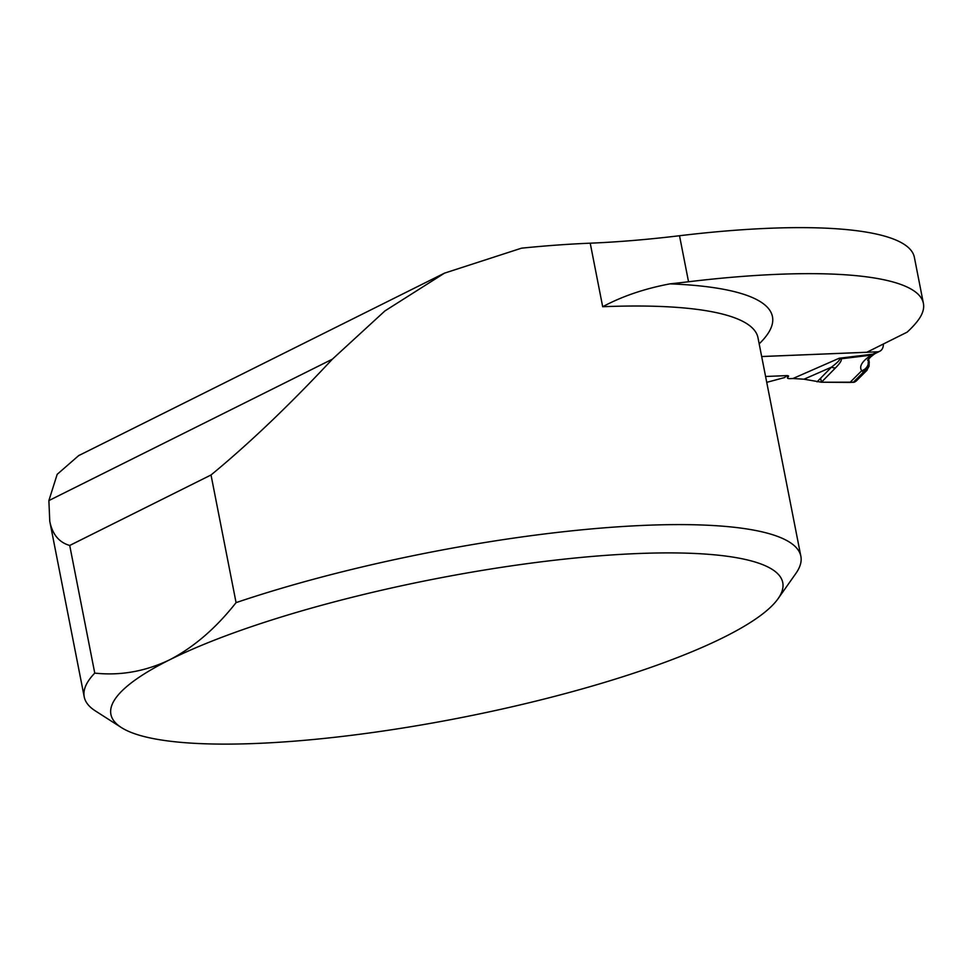 <?xml version="1.0" encoding="UTF-8"?>
<svg xmlns="http://www.w3.org/2000/svg" width="972" height="972" viewBox="0 0 972 972"><rect width="100%" height="100%" fill="white"/><g stroke="black" fill="none" stroke-linecap="round" stroke-linejoin="round"><path stroke-width="1.46" d="M877.461 351.828A9.125 7.156 63.5 0 0 879.818 351.22L875.079 353.589A9.125 7.156 -116.5 0 1 872.722 354.185L877.461 351.828L761.951 356.517A5.711 1.179 168.9 0 0 761.671 356.542L866.769 352.289L907.131 332.157A473.558 97.65 -11.1 0 0 917.714 320.809A342.326 70.592 168.9 0 0 923.4 303.361A342.326 70.592 168.9 0 0 688.541 281.759L679.513 235.734A342.326 70.592 168.9 0 1 590.223 243.182A365.156 75.294 168.9 0 0 521.514 248.176L444.496 273.144L78.866 455.528M679.513 235.734A342.326 70.592 -11.1 0 1 914.373 257.337L923.4 303.361M81.709 454.118L78.829 455.467L57.178 474.336L48.879 500.58L49.766 521.296C52.379 534.345 59.037 542.412 69.717 545.462L94.758 673.11A365.156 75.294 -11.1 0 0 84.224 696.888A365.156 75.294 -11.1 0 0 95.329 710.884L121.33 727.53A342.326 70.592 168.9 0 0 460.436 717.773A342.326 70.592 168.9 0 0 778.086 598.679A342.326 70.592 168.9 0 0 573.687 558.159A342.326 70.592 168.9 0 0 169.711 659.781A342.326 70.592 168.9 0 0 121.33 727.53M590.223 243.182L602.689 306.727A365.156 75.294 -11.1 0 1 757.978 337.709L800.867 556.3A365.156 75.294 -11.1 0 0 601.243 528.075A365.156 75.294 -11.1 0 0 236.075 602.628L211.021 474.98C249.087 443.645 289.535 405.032 332.388 359.166L384.924 310.931L444.496 273.144M800.867 556.3A365.156 75.294 -11.1 0 1 795.874 573.444L778.086 598.679M236.075 602.628C216.027 628.106 193.914 647.158 169.711 659.781C145.411 671.409 120.431 675.856 94.758 673.11M688.541 281.759A342.326 70.592 -11.1 0 1 669.987 283.86A383.405 79.06 -11.1 0 1 759.181 343.833M766.738 382.336L784.878 377.488L786.129 375.642L765.584 376.48L786.129 375.642A5.711 1.179 168.9 0 1 788.559 376.128A5.711 1.179 168.9 0 1 788.486 376.395L787.575 377.731A6.853 1.409 -11.1 0 0 787.49 378.035A6.853 1.409 -11.1 0 0 790.394 378.618L792.945 378.521L839.213 358.243L840.938 358.814C842.129 359.956 840.306 362.993 835.483 367.914L821.425 382.227L849.99 382.433L861.702 370.745C859.284 367.124 861.192 362.823 867.437 357.83L872.722 354.185L839.213 358.243L839.553 359.154A9.125 8.384 -47.8 0 0 840.938 358.814L870.827 355.193A9.125 6.816 -127.9 0 0 874.35 354.063L870.961 356.7A9.125 6.816 -127.9 0 1 867.437 357.83M602.689 306.727C622.25 296.241 644.679 288.623 669.987 283.86M69.717 545.462L211.021 474.98M867.947 359.591L869.284 362.325M866.574 370.745L863.501 372.13L861.702 370.745A9.125 8.505 143.8 0 0 868.397 360.393M856.138 381.109L854.4 382.19L849.99 382.433M867.231 369.931L866.623 370.709M821.425 382.227L804.014 379.202L792.945 378.521M817.039 381.85L831.461 367.173C837.147 362.811 839.844 360.138 839.553 359.154M804.014 379.202L831.461 367.173A9.125 7.509 44.5 0 0 835.483 367.914M879.818 351.22A9.125 7.156 63.5 0 0 881.981 349.349M882.418 348.632A9.125 7.156 63.5 0 0 883.305 344.039M868.446 358.996L867.984 367.562L853.222 382.397M867.984 367.562L869.065 366.237L869.187 361.778M882.455 348.547L881.932 349.422M820.635 378.193L821.425 382.227L854.4 382.19M48.879 500.58L332.388 359.166M787.162 375.654L787.575 377.731M49.766 521.296L84.224 696.888M869.175 361.73L868.604 358.814M866.38 370.891L856.101 381.146M875.079 353.589L874.35 354.063M870.961 356.7L867.571 360.187M866.526 370.733L869.065 366.237M787.016 375.642L787.49 378.035"/></g></svg>
